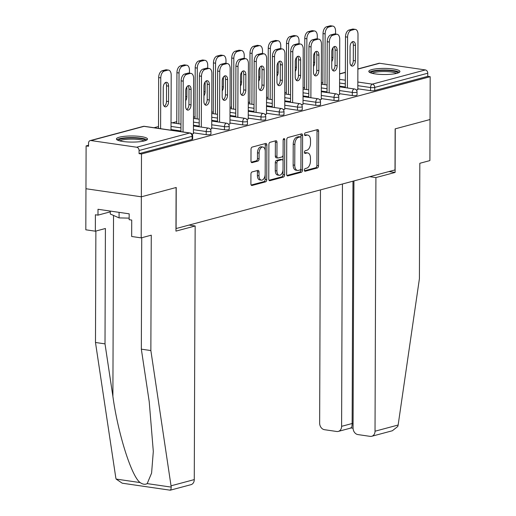 <?xml version="1.0" encoding="UTF-8"?>
<svg xmlns="http://www.w3.org/2000/svg" width="516" height="516" viewBox="0 0 516 516"><rect width="100%" height="100%" fill="white"/><g stroke="black" fill="none" stroke-linecap="round" stroke-linejoin="round"><path stroke-width="0.77" d="M304.356 170.125A1.367 0.787 98.3 0 0 304.962 171.267A1.367 0.787 98.3 0 0 305.156 171.254L317.366 167.984A1.961 1.129 98.3 0 0 318.527 165.759L318.643 131.212A1.961 1.129 98.3 0 0 317.779 129.581A1.961 1.129 98.3 0 0 317.501 129.6L305.291 132.864A1.367 0.787 98.3 0 0 304.485 134.424A1.367 0.787 98.3 0 0 305.091 135.566A1.367 0.787 98.3 0 0 305.285 135.553L306.865 135.127A6.263 3.599 98.3 0 1 307.749 135.076A6.263 3.599 98.3 0 1 310.516 140.287L310.509 143.164A6.263 3.599 98.3 0 1 306.814 150.291L305.233 150.717A1.367 0.787 98.3 0 0 304.421 152.278A1.367 0.787 98.3 0 0 305.027 153.42A1.367 0.787 98.3 0 0 305.22 153.407L306.801 152.981A6.263 3.599 98.3 0 1 307.684 152.923A6.263 3.599 98.3 0 1 310.458 158.141L310.445 161.018A6.263 3.599 98.3 0 1 306.749 168.145L305.169 168.571A1.367 0.787 98.3 0 0 304.356 170.125M144.564 140.868A15.557 3.057 0.2 0 0 147.524 139.088A15.557 3.057 0.2 0 0 136.772 136.14A15.557 3.057 0.2 0 0 119.37 137.191A15.557 3.057 0.2 0 0 116.41 138.978A15.557 3.057 0.2 0 0 127.162 141.926A15.557 3.057 0.2 0 0 144.564 140.868M396.965 73.298A15.557 3.057 0.2 0 0 399.926 71.511A15.557 3.057 0.2 0 0 389.174 68.564A15.557 3.057 0.2 0 0 371.772 69.621A15.557 3.057 0.2 0 0 368.811 71.401A15.557 3.057 0.2 0 0 379.563 74.349A15.557 3.057 0.2 0 0 396.965 73.298M252.085 171.944A1.961 1.129 98.3 0 0 250.931 174.169L250.899 183.864A1.961 1.129 98.3 0 0 251.763 185.496A1.961 1.129 98.3 0 0 252.04 185.476L265.598 181.845A1.961 1.129 98.3 0 0 266.759 179.62L266.875 145.067A1.961 1.129 98.3 0 0 266.011 143.442A1.961 1.129 98.3 0 0 265.734 143.454L252.176 147.086A1.961 1.129 98.3 0 0 251.021 149.311L250.976 161.024A1.961 1.129 98.3 0 0 251.847 162.65A1.961 1.129 98.3 0 0 252.118 162.637L257.923 161.082A1.961 1.129 98.3 0 0 259.077 158.851L259.096 153.046A5.237 3.012 98.3 0 1 262.928 147.041A5.237 3.012 98.3 0 1 265.25 151.401L265.166 174.144A5.237 3.012 98.3 0 1 261.341 180.149A5.237 3.012 98.3 0 1 259.019 175.795L259.032 172.002A1.961 1.129 98.3 0 0 258.168 170.37A1.961 1.129 98.3 0 0 257.89 170.39L252.085 171.944M353.931 180.929L353.067 428.003A5.986 4.754 -105 0 0 357.891 434.575L370.166 436.368A5.986 4.754 -105 0 0 371.733 436.278A5.986 4.754 -105 0 0 375.029 431.208L398.139 425.023L419.418 278.659L419.824 163.288L429.892 160.592L430.034 119.525L395.146 128.865L395.004 169.932L176.085 228.543L176.227 187.476L141.339 196.815L141.494 153.987L430.183 76.703L427.764 76.349L427.77 73.22L374.739 87.417L374.732 90.545L427.764 76.349M388.974 171.544L395.114 172.441L395.262 128.832L430.034 119.525L430.183 76.703M286.638 174.298A1.961 1.129 98.3 0 0 287.502 175.924A1.961 1.129 98.3 0 0 287.78 175.911L301.338 172.28A1.961 1.129 98.3 0 0 302.492 170.048L302.615 135.502A1.961 1.129 98.3 0 0 301.75 133.87A1.961 1.129 98.3 0 0 301.473 133.889L287.915 137.52A1.961 1.129 98.3 0 0 286.754 139.746L286.638 174.298M283.471 177.059L269.907 180.69A1.961 1.129 98.3 0 1 269.636 180.71A1.961 1.129 98.3 0 1 268.765 179.078L268.888 144.532A1.961 1.129 98.3 0 1 270.042 142.306L275.847 140.752A1.961 1.129 98.3 0 1 276.125 140.733A1.961 1.129 98.3 0 1 276.989 142.364L276.937 156.374A1.961 1.129 98.3 0 0 277.808 158.006A1.961 1.129 98.3 0 0 278.085 157.986L281.93 156.954A1.961 1.129 98.3 0 0 283.091 154.729L283.136 140.139A1.367 0.787 98.3 0 1 284.142 138.565A1.367 0.787 98.3 0 1 284.748 139.707L284.626 174.834A1.961 1.129 98.3 0 1 283.471 177.059L281.852 176.827L269.042 180.258M357.885 68.931L378.886 63.313A2.993 2.374 75 0 1 379.666 63.268L425.358 69.931A2.993 2.374 75 0 1 427.77 73.22M169.919 489.974C170.577 490.593 171.015 489.639 171.222 487.11L150.865 350.558L151.265 235.186L141.197 237.882L141.339 196.815L85.959 188.733L86.108 145.912L88.533 145.26M141.494 153.987L139.068 153.639L139.081 150.511A2.993 2.374 -105 0 0 136.669 147.221L90.977 140.558A2.993 2.374 -105 0 0 90.19 140.597A2.993 2.374 -105 0 0 88.539 143.138L88.533 146.267L86.108 145.912M154.02 127.729L158.502 126.53M172.286 122.84L176.769 121.641M193.5 117.158L195.029 116.751M211.766 112.269L213.295 111.862M230.026 107.38L231.555 106.973M248.293 102.491L249.821 102.084M266.553 97.601L268.081 97.195M284.819 92.712L286.348 92.306M303.079 87.823L304.608 87.417M321.339 82.934L322.868 82.528M357.807 89.552L356.408 90.106M206.187 134.67L206.194 131.535A2.993 0.587 -179.8 0 0 210.373 131.419A2.993 0.587 0.2 0 0 210.947 131.077L210.934 134.205A2.993 0.587 -179.8 0 1 210.367 134.547A2.993 0.587 -179.8 0 1 206.187 134.67L193.448 132.805M180.942 130.987L171.002 129.535M136.669 147.221L189.701 133.025A2.993 2.374 -105 0 1 192.113 136.308A2.993 0.587 0.2 0 0 192.681 135.966L192.668 139.094A2.993 0.587 -179.8 0 1 192.1 139.436L192.113 136.308L139.081 150.511M139.068 153.639L192.1 139.436M374.732 90.545A2.993 0.587 -179.8 0 1 370.553 90.661L357.814 88.804M345.307 86.978L339.58 86.146M211.708 128.671L210.309 129.219M242.714 124.885L242.72 121.757A2.993 0.587 -179.8 0 0 246.9 121.641A2.993 0.587 0.2 0 0 247.467 121.299L247.461 124.427A2.993 0.587 -179.8 0 1 246.887 124.769A2.993 0.587 -179.8 0 1 242.714 124.885L229.975 123.027M217.468 121.208L211.734 120.37M248.235 118.893L246.835 119.441M279.24 115.107L279.246 111.978A2.993 0.587 -179.8 0 0 283.426 111.862A2.993 0.587 0.2 0 0 283.994 111.521L283.987 114.649A2.993 0.587 -179.8 0 1 283.413 114.991A2.993 0.587 -179.8 0 1 279.24 115.107L266.501 113.249M253.995 111.43L248.26 110.592M284.761 109.115L283.361 109.663M315.76 105.329L315.773 102.2A2.993 0.587 -179.8 0 0 319.952 102.084A2.993 0.587 0.2 0 0 320.52 101.742L320.513 104.871A2.993 0.587 -179.8 0 1 319.939 105.212A2.993 0.587 -179.8 0 1 315.76 105.329L303.027 103.471M290.521 101.646L284.787 100.814M321.287 99.336L319.888 99.885M352.286 95.55L352.299 92.422A2.993 0.587 -179.8 0 0 356.479 92.306A2.993 0.587 0.2 0 0 357.046 91.964L357.033 95.092A2.993 0.587 -179.8 0 1 356.466 95.434A2.993 0.587 -179.8 0 1 352.286 95.55L339.547 93.693M327.047 91.867L321.313 91.035M339.547 94.441L338.148 94.996M334.026 100.439L334.039 97.311A2.993 0.587 -179.8 0 0 338.212 97.195A2.993 0.587 0.2 0 0 338.786 96.853L338.773 99.981A2.993 0.587 -179.8 0 1 338.206 100.323A2.993 0.587 -179.8 0 1 334.026 100.439L321.287 98.582M308.787 96.756L303.053 95.924M303.021 104.226L301.621 104.774M297.5 110.218L297.513 107.089A2.993 0.587 -179.8 0 0 301.686 106.973A2.993 0.587 0.2 0 0 302.26 106.631L302.247 109.76A2.993 0.587 -179.8 0 1 301.679 110.102A2.993 0.587 -179.8 0 1 297.5 110.218L284.761 108.36M272.261 106.541L266.527 105.703M266.495 114.004L265.095 114.552M260.973 119.996L260.986 116.868A2.993 0.587 -179.8 0 0 265.166 116.751A2.993 0.587 0.2 0 0 265.734 116.41L265.721 119.538A2.993 0.587 -179.8 0 1 265.153 119.88A2.993 0.587 -179.8 0 1 260.973 119.996L248.235 118.138M235.735 116.319L230.001 115.481M229.968 123.782L228.569 124.33M224.447 129.774L224.46 126.646A2.993 0.587 -179.8 0 0 228.64 126.53A2.993 0.587 0.2 0 0 229.207 126.188L229.194 129.316A2.993 0.587 -179.8 0 1 228.627 129.658A2.993 0.587 -179.8 0 1 224.447 129.774L211.708 127.916M199.208 126.097L193.474 125.259M193.442 133.56L192.042 134.108M307.684 152.923L306.072 152.691A6.263 3.599 98.3 0 0 305.188 152.742L306.801 152.981M304.53 152.923L305.188 152.742M307.749 135.076L306.13 134.837A6.263 3.599 98.3 0 0 305.246 134.895L306.865 135.127M304.588 135.069L305.246 134.895M304.466 170.77L315.753 167.752A1.961 1.129 98.3 0 0 316.908 165.526L317.03 130.974A1.961 1.129 98.3 0 0 316.76 129.8M300.989 137.856L301.002 135.263A1.961 1.129 98.3 0 0 300.725 134.089M286.909 175.472L299.725 172.041A1.961 1.129 98.3 0 0 300.88 169.816L300.886 168.564M300.086 169.932A1.367 0.787 98.3 0 0 300.892 168.371L300.996 138.043A1.367 0.787 98.3 0 0 300.389 136.901A1.367 0.787 98.3 0 0 300.196 136.914L298.532 137.359A6.263 3.599 98.3 0 0 294.836 144.486L294.759 165.217A6.263 3.599 98.3 0 0 297.532 170.435A6.263 3.599 98.3 0 0 298.416 170.377L300.086 169.932M298.957 136.734A1.367 0.787 98.3 0 0 298.777 136.669A1.367 0.787 98.3 0 0 298.583 136.682L300.196 136.914M297.532 170.435L295.92 170.196A6.263 3.599 98.3 0 1 293.146 164.985L293.217 144.254A6.263 3.599 98.3 0 1 296.919 137.127L298.583 136.682M277.808 158.006L276.189 157.767A1.961 1.129 98.3 0 1 275.325 156.135L275.376 142.126A1.961 1.129 98.3 0 0 275.099 140.952M283.078 154.961L283.058 161.024M283.026 169.641L283.013 174.601L284.626 174.834M276.892 170.912A5.237 3.012 98.3 0 0 279.208 175.272A5.237 3.012 98.3 0 0 283.039 169.267L283.065 161.256A1.961 1.129 98.3 0 0 282.2 159.625A1.961 1.129 98.3 0 0 281.923 159.644L278.072 160.669A1.961 1.129 98.3 0 0 276.918 162.901L276.892 170.912L275.273 170.68A5.237 3.012 98.3 0 0 277.595 175.034L279.208 175.272M282.2 159.625L280.581 159.386A1.961 1.129 98.3 0 0 280.311 159.405L281.923 159.644M275.273 170.68L275.305 162.663A1.961 1.129 98.3 0 1 276.46 160.437L280.311 159.405M281.852 176.827A1.961 1.129 98.3 0 0 283.013 174.601M261.341 180.149L259.722 179.916A5.237 3.012 98.3 0 1 257.407 175.556L257.42 171.764A1.961 1.129 98.3 0 0 257.149 170.59M262.928 147.041L261.315 146.808A5.237 3.012 98.3 0 0 257.484 152.813L259.096 153.046M251.253 162.198L256.31 160.844A1.961 1.129 98.3 0 0 257.465 158.618L257.484 152.813M265.243 151.027L265.263 144.835A1.961 1.129 98.3 0 0 264.992 143.654M251.169 185.038L263.986 181.613A1.961 1.129 98.3 0 0 265.14 179.381L265.16 174.524M331.769 61.598A4.586 2.638 98.3 0 0 332.955 57.573L332.988 47.704M335.548 34.043L335.561 31.089A5.986 3.438 98.3 0 0 332.91 26.103A5.986 3.438 98.3 0 0 332.065 26.161L328.673 27.071A5.986 3.438 98.3 0 0 325.138 33.875L323.042 33.572L322.861 84.379M324.964 84.689L325.138 33.875M332.065 26.161L329.969 25.852L326.576 26.761L328.673 27.071M329.969 25.852A5.986 3.438 -81.7 0 1 330.814 25.8L332.91 26.103M323.042 33.572A5.986 3.438 -81.7 0 1 326.576 26.761M352.312 41.809A4.586 2.638 -81.7 0 1 353.35 45.092L353.299 60.54A4.586 2.638 -81.7 0 1 351.048 65.571M345.307 87.656L345.488 36.842A5.986 3.438 -81.7 0 1 349.016 30.038L352.415 29.128A5.986 3.438 -81.7 0 1 353.254 29.077L355.356 29.38A5.986 3.438 98.3 0 0 354.511 29.431L352.415 29.128M355.356 29.38A5.986 3.438 98.3 0 1 358.001 34.359L357.807 89.732M347.403 87.959L347.584 37.152L345.488 36.842M349.016 30.038L351.119 30.341L354.511 29.431M355.453 45.395L355.395 60.849A4.586 2.638 -81.7 0 1 352.041 66.106A4.586 2.638 -81.7 0 1 350.009 62.288L350.067 46.84A4.586 2.638 -81.7 0 1 353.421 41.577A4.586 2.638 -81.7 0 1 355.453 45.395L353.35 45.092M351.119 30.341A5.986 3.438 98.3 0 0 347.584 37.152M370.901 72.943A13.461 2.644 -179.8 0 1 378.873 70.589A13.461 2.644 -179.8 0 1 397.823 73.04M396.43 73.427A12.468 2.451 0.2 0 0 379.279 71.743A12.468 2.451 0.2 0 0 372.294 73.343M399.352 72.33A15.454 3.038 0.2 0 0 378.06 70.228A15.454 3.038 0.2 0 0 369.379 72.227M118.499 140.513A13.461 2.644 -179.8 0 1 118.57 140.275A13.461 2.644 -179.8 0 1 132.58 137.953A13.461 2.644 -179.8 0 1 145.422 140.61M144.029 141.003A12.468 2.451 0.2 0 0 131.967 139.12A12.468 2.451 0.2 0 0 119.893 140.92M110.295 211.07L110.289 214.005L119.067 217.894L129.148 218.139M119.086 212.353L119.067 217.894M146.95 139.9A15.454 3.038 0.2 0 0 131.973 137.559A15.454 3.038 0.2 0 0 116.977 139.797M398.139 425.023L397.784 426.461L392.36 430.757L371.733 436.278M320.462 189.888L319.649 423.126A5.986 4.754 -105 0 0 324.467 429.699L336.742 431.492A5.986 4.754 -105 0 0 338.309 431.402A5.986 4.754 -105 0 0 341.605 426.332L352.144 423.513C352.047 426.945 351.596 428.351 350.79 427.732M342.45 183.999L341.605 426.332M369.772 176.685L375.912 177.581L375.029 431.208M395.114 172.441L375.912 177.581M352.989 181.18L352.144 423.513L353.086 423.649M141.197 237.882L131.67 236.489L131.728 220.061L129.148 219.687L129.168 213.824L98.001 209.277L97.982 215.14L95.402 214.766L95.344 231.194L105.412 228.498L105.006 343.869L95.479 342.482L115.784 477.706L116.126 479.074L122.215 483.195L170.235 490.2L190.978 484.672A5.986 4.754 75 0 0 194.274 479.596L195.158 225.976L189.017 225.079M105.006 343.869L112.894 396.404C117.996 433.653 131.561 476.532 140.159 482.583C142.822 484.414 145.164 484.756 147.189 483.608L151.588 473.12L153.31 451.435L149.221 401.706L141.339 349.164L141.726 237.741M95.344 231.194L85.817 229.801L85.959 188.733L141.339 196.815L176.111 187.508L175.956 231.116L195.158 225.976M95.479 342.482L95.873 231.052M150.865 350.558L141.339 349.164M97.982 215.14L110.295 211.844M313.502 66.487A4.586 2.638 98.3 0 0 314.689 62.462L314.721 52.593M317.288 38.932L317.295 35.978A5.986 3.438 98.3 0 0 314.65 30.992A5.986 3.438 98.3 0 0 313.805 31.05L310.413 31.96A5.986 3.438 98.3 0 0 306.878 38.765L304.782 38.461L304.601 89.268M306.697 89.578L306.878 38.765M313.805 31.05L311.709 30.741L308.31 31.65L310.413 31.96M311.709 30.741A5.986 3.438 -81.7 0 1 312.548 30.689L314.65 30.992M304.782 38.461A5.986 3.438 -81.7 0 1 308.31 31.65M295.242 71.376A4.586 2.638 98.3 0 0 296.429 67.351L296.461 57.482M299.022 43.821L299.035 40.867A5.986 3.438 98.3 0 0 296.384 35.888A5.986 3.438 98.3 0 0 295.545 35.939L292.146 36.849A5.986 3.438 98.3 0 0 288.618 43.654L286.515 43.35L286.341 94.157M288.438 94.467L288.618 43.654M295.545 35.939L293.443 35.63L290.05 36.539L292.146 36.849M293.443 35.63A5.986 3.438 -81.7 0 1 294.288 35.578L296.384 35.888M286.515 43.35A5.986 3.438 -81.7 0 1 290.05 36.539M276.976 76.265A4.586 2.638 98.3 0 0 278.163 72.24L278.201 62.372M280.762 48.71L280.769 45.756A5.986 3.438 98.3 0 0 278.124 40.777A5.986 3.438 98.3 0 0 277.279 40.828L273.886 41.738A5.986 3.438 98.3 0 0 270.352 48.543L268.255 48.24L268.075 99.046M270.178 99.356L270.352 48.543M277.279 40.828L275.183 40.519L271.784 41.428L273.886 41.738M275.183 40.519A5.986 3.438 -81.7 0 1 276.021 40.467L278.124 40.777M268.255 48.24A5.986 3.438 -81.7 0 1 271.784 41.428M258.716 81.154A4.586 2.638 98.3 0 0 259.903 77.129L259.935 67.261M262.496 53.599L262.509 50.645A5.986 3.438 98.3 0 0 259.858 45.666A5.986 3.438 98.3 0 0 259.019 45.718L255.62 46.627A5.986 3.438 98.3 0 0 252.092 53.432L249.989 53.129L249.815 103.935M251.911 104.245L252.092 53.432M259.019 45.718L256.916 45.414L253.524 46.317L255.62 46.627M256.916 45.414A5.986 3.438 -81.7 0 1 257.761 45.356L259.858 45.666M249.989 53.129A5.986 3.438 -81.7 0 1 253.524 46.317M240.456 86.043A4.586 2.638 98.3 0 0 241.636 82.018L241.675 72.15M244.236 58.489L244.249 55.535A5.986 3.438 98.3 0 0 241.598 50.555A5.986 3.438 98.3 0 0 240.753 50.607L237.36 51.516A5.986 3.438 98.3 0 0 233.825 58.321L231.729 58.018L231.549 108.824M233.651 109.134L233.825 58.321M240.753 50.607L238.656 50.304L235.257 51.207L237.36 51.516M238.656 50.304A5.986 3.438 -81.7 0 1 239.495 50.246L241.598 50.555M231.729 58.018A5.986 3.438 -81.7 0 1 235.257 51.207M334.052 46.698A4.586 2.638 -81.7 0 1 335.09 49.981L335.032 65.429A4.586 2.638 -81.7 0 1 332.788 70.46M327.047 92.545L327.221 41.732A5.986 3.438 -81.7 0 1 330.756 34.927L334.149 34.017A5.986 3.438 -81.7 0 1 334.994 33.966L337.09 34.269A5.986 3.438 98.3 0 0 336.251 34.32L334.149 34.017M337.09 34.269A5.986 3.438 98.3 0 1 339.741 39.248L339.547 94.621M329.144 92.848L329.324 42.041L327.221 41.732M330.756 34.927L332.852 35.23L336.251 34.32M337.187 50.284L337.135 65.738A4.586 2.638 -81.7 0 1 333.781 70.995A4.586 2.638 -81.7 0 1 331.749 67.177L331.801 51.729A4.586 2.638 -81.7 0 1 335.155 46.466A4.586 2.638 -81.7 0 1 337.187 50.284L335.09 49.981M332.852 35.23A5.986 3.438 98.3 0 0 329.324 42.041M315.786 51.587A4.586 2.638 -81.7 0 1 316.824 54.87L316.772 70.318A4.586 2.638 -81.7 0 1 314.521 75.349M308.781 97.434L308.961 46.621A5.986 3.438 -81.7 0 1 312.49 39.816L315.889 38.906A5.986 3.438 -81.7 0 1 316.727 38.855L318.83 39.158A5.986 3.438 98.3 0 0 317.985 39.21L315.889 38.906M318.83 39.158A5.986 3.438 98.3 0 1 321.474 44.137L321.281 99.511M310.884 97.737L311.058 46.93L308.961 46.621M312.49 39.816L314.592 40.119L317.985 39.21M318.927 55.173L318.869 70.627A4.586 2.638 -81.7 0 1 315.515 75.884A4.586 2.638 -81.7 0 1 313.483 72.066L313.541 56.618A4.586 2.638 -81.7 0 1 316.895 51.361A4.586 2.638 -81.7 0 1 318.927 55.173L316.824 54.87M314.592 40.119A5.986 3.438 98.3 0 0 311.058 46.93M297.526 56.476A4.586 2.638 -81.7 0 1 298.564 59.759L298.506 75.207A4.586 2.638 -81.7 0 1 296.261 80.238M290.521 102.323L290.695 51.51A5.986 3.438 -81.7 0 1 294.23 44.705L297.622 43.796A5.986 3.438 -81.7 0 1 298.467 43.744L300.564 44.047A5.986 3.438 98.3 0 0 299.725 44.099L297.622 43.796M300.564 44.047A5.986 3.438 98.3 0 1 303.215 49.026L303.021 104.4M292.617 102.626L292.798 51.819L290.695 51.51M294.23 44.705L296.326 45.008L299.725 44.099M300.66 60.069L300.609 75.517A4.586 2.638 -81.7 0 1 297.255 80.773A4.586 2.638 -81.7 0 1 295.223 76.955L295.275 61.507A4.586 2.638 -81.7 0 1 298.629 56.25A4.586 2.638 -81.7 0 1 300.66 60.069L298.564 59.759M296.326 45.008A5.986 3.438 98.3 0 0 292.798 51.819M279.266 61.365A4.586 2.638 -81.7 0 1 280.298 64.648L280.246 80.096A4.586 2.638 -81.7 0 1 277.995 85.127M272.255 107.212L272.435 56.399A5.986 3.438 -81.7 0 1 275.963 49.594L279.362 48.685A5.986 3.438 -81.7 0 1 280.207 48.633L282.304 48.936A5.986 3.438 98.3 0 0 281.459 48.994L279.362 48.685M282.304 48.936A5.986 3.438 98.3 0 1 284.955 53.916L284.761 109.289M274.357 107.515L274.531 56.708L272.435 56.399M275.963 49.594L278.066 49.897L281.459 48.994M282.4 64.958L282.342 80.406A4.586 2.638 -81.7 0 1 278.988 85.662A4.586 2.638 -81.7 0 1 276.957 81.844L277.015 66.396A4.586 2.638 -81.7 0 1 280.369 61.14A4.586 2.638 -81.7 0 1 282.4 64.958L280.298 64.648M278.066 49.897A5.986 3.438 98.3 0 0 274.531 56.708M260.999 66.254A4.586 2.638 -81.7 0 1 262.038 69.537L261.98 84.985A4.586 2.638 -81.7 0 1 259.735 90.016M253.995 112.101L254.169 61.288A5.986 3.438 -81.7 0 1 257.703 54.483L261.096 53.574A5.986 3.438 -81.7 0 1 261.941 53.522L264.037 53.825A5.986 3.438 98.3 0 0 263.199 53.883L261.096 53.574M264.037 53.825A5.986 3.438 98.3 0 1 266.688 58.805L266.495 114.178M256.091 112.404L256.271 61.598L254.169 61.288M257.703 54.483L259.8 54.786L263.199 53.883M264.134 69.847L264.082 85.295A4.586 2.638 -81.7 0 1 260.728 90.552A4.586 2.638 -81.7 0 1 258.697 86.733L258.748 71.285A4.586 2.638 -81.7 0 1 262.102 66.029A4.586 2.638 -81.7 0 1 264.134 69.847L262.038 69.537M259.8 54.786A5.986 3.438 98.3 0 0 256.271 61.598M222.19 90.932A4.586 2.638 98.3 0 0 223.376 86.907L223.409 77.039M225.969 63.378L225.982 60.424A5.986 3.438 98.3 0 0 223.331 55.444A5.986 3.438 98.3 0 0 222.493 55.496L219.094 56.405A5.986 3.438 98.3 0 0 215.565 63.21L213.463 62.907L213.289 113.714M215.385 114.023L215.565 63.21M222.493 55.496L220.39 55.193L216.997 56.096L219.094 56.405M220.39 55.193A5.986 3.438 -81.7 0 1 221.235 55.135L223.331 55.444M213.463 62.907A5.986 3.438 -81.7 0 1 216.997 56.096M242.739 71.144A4.586 2.638 -81.7 0 1 243.771 74.427L243.72 89.874A4.586 2.638 -81.7 0 1 241.469 94.905M235.728 116.99L235.909 66.177A5.986 3.438 -81.7 0 1 239.443 59.372L242.836 58.463A5.986 3.438 -81.7 0 1 243.681 58.411L245.777 58.714A5.986 3.438 98.3 0 0 244.932 58.772L242.836 58.463M245.777 58.714A5.986 3.438 98.3 0 1 248.428 63.694L248.235 119.067M237.831 117.293L238.005 66.487L235.909 66.177M239.443 59.372L241.54 59.675L244.932 58.772M245.874 74.736L245.816 90.184A4.586 2.638 -81.7 0 1 242.462 95.441A4.586 2.638 -81.7 0 1 240.437 91.622L240.488 76.174A4.586 2.638 -81.7 0 1 243.842 70.918A4.586 2.638 -81.7 0 1 245.874 74.736L243.771 74.427M241.54 59.675A5.986 3.438 98.3 0 0 238.005 66.487M203.93 95.821A4.586 2.638 98.3 0 0 205.11 91.796L205.149 81.928M207.709 68.267L207.722 65.313A5.986 3.438 98.3 0 0 205.071 60.333A5.986 3.438 98.3 0 0 204.226 60.385L200.834 61.294A5.986 3.438 98.3 0 0 197.299 68.099L195.203 67.796L195.022 118.603M197.125 118.912L197.299 68.099M204.226 60.385L202.13 60.082L198.737 60.991L200.834 61.294M202.13 60.082A5.986 3.438 -81.7 0 1 202.975 60.024L205.071 60.333M195.203 67.796A5.986 3.438 -81.7 0 1 198.737 60.991M224.473 76.033A4.586 2.638 -81.7 0 1 225.511 79.316L225.46 94.763A4.586 2.638 -81.7 0 1 223.209 99.794M217.468 121.879L217.642 71.066A5.986 3.438 -81.7 0 1 221.177 64.261L224.57 63.352A5.986 3.438 -81.7 0 1 225.415 63.3L227.517 63.603A5.986 3.438 98.3 0 0 226.672 63.662L224.57 63.352M227.517 63.603A5.986 3.438 98.3 0 1 230.162 68.583L229.968 123.956M219.564 122.182L219.745 71.376L217.642 71.066M221.177 64.261L223.28 64.571L226.672 63.662M227.608 79.625L227.556 95.073A4.586 2.638 -81.7 0 1 224.202 100.33A4.586 2.638 -81.7 0 1 222.17 96.511L222.222 81.064A4.586 2.638 -81.7 0 1 225.582 75.807A4.586 2.638 -81.7 0 1 227.608 79.625L225.511 79.316M223.28 64.571A5.986 3.438 98.3 0 0 219.745 71.376M185.663 100.71A4.586 2.638 98.3 0 0 186.85 96.686L186.882 86.817M189.449 73.156L189.456 70.202A5.986 3.438 98.3 0 0 186.811 65.222A5.986 3.438 98.3 0 0 185.966 65.274L182.574 66.183A5.986 3.438 98.3 0 0 179.039 72.988L176.936 72.685L176.762 123.492M178.859 123.801L179.039 72.988M185.966 65.274L183.864 64.971L180.471 65.88L182.574 66.183M183.864 64.971A5.986 3.438 -81.7 0 1 184.709 64.913L186.811 65.222M176.936 72.685A5.986 3.438 -81.7 0 1 180.471 65.88M206.213 80.922A4.586 2.638 -81.7 0 1 207.245 84.205L207.193 99.653A4.586 2.638 -81.7 0 1 204.942 104.684M199.202 126.768L199.382 75.955A5.986 3.438 -81.7 0 1 202.917 69.15L206.31 68.241A5.986 3.438 -81.7 0 1 207.155 68.189L209.251 68.493A5.986 3.438 98.3 0 0 208.406 68.551L206.31 68.241M209.251 68.493A5.986 3.438 98.3 0 1 211.902 73.472L211.708 128.845M201.305 127.071L201.479 76.265L199.382 75.955M202.917 69.15L205.013 69.46L208.406 68.551M209.348 84.514L209.296 99.962A4.586 2.638 -81.7 0 1 205.936 105.219A4.586 2.638 -81.7 0 1 203.91 101.4L203.962 85.953A4.586 2.638 -81.7 0 1 207.316 80.696A4.586 2.638 -81.7 0 1 209.348 84.514L207.245 84.205M205.013 69.46A5.986 3.438 98.3 0 0 201.479 76.265M168.59 101.575L168.642 86.127A4.586 2.638 98.3 0 0 166.61 82.308A4.586 2.638 98.3 0 0 163.256 87.572L163.204 103.019A4.586 2.638 98.3 0 0 165.23 106.838A4.586 2.638 98.3 0 0 168.59 101.575L166.487 101.271L166.539 85.824A4.586 2.638 98.3 0 0 165.507 82.541M171.002 130.206L171.196 75.091A5.986 3.438 98.3 0 0 168.545 70.112A5.986 3.438 98.3 0 0 167.7 70.163L164.307 71.073A5.986 3.438 98.3 0 0 160.773 77.877L158.676 77.574L158.496 128.381M160.599 128.69L160.773 77.877M167.7 70.163L165.604 69.86L162.211 70.769L164.307 71.073M164.236 106.302A4.586 2.638 98.3 0 0 166.487 101.271M165.604 69.86A5.986 3.438 -81.7 0 1 166.449 69.802L168.545 70.112M158.676 77.574A5.986 3.438 -81.7 0 1 162.211 70.769M187.947 85.811A4.586 2.638 -81.7 0 1 188.985 89.094L188.933 104.542A4.586 2.638 -81.7 0 1 186.682 109.573M180.942 131.657L181.122 80.844A5.986 3.438 -81.7 0 1 184.651 74.04L188.05 73.13A5.986 3.438 -81.7 0 1 188.888 73.079L190.991 73.382A5.986 3.438 98.3 0 0 190.146 73.44L188.05 73.13M190.991 73.382A5.986 3.438 98.3 0 1 193.635 78.361L193.442 133.734M183.038 131.961L183.219 81.154L181.122 80.844M184.651 74.04L186.753 74.349L190.146 73.44M191.081 89.403L191.03 104.851A4.586 2.638 -81.7 0 1 187.676 110.108A4.586 2.638 -81.7 0 1 185.644 106.29L185.702 90.842A4.586 2.638 -81.7 0 1 189.056 85.585A4.586 2.638 -81.7 0 1 191.081 89.403L188.985 89.094M186.753 74.349A5.986 3.438 98.3 0 0 183.219 81.154M304.782 171.202L305.156 171.254M304.911 135.502L305.285 135.553M304.846 153.349L305.22 153.407M379.666 63.268L357.885 69.099M345.359 72.453L339.618 73.988M339.599 79.354L345.333 80.193M357.84 82.018L372.326 84.134L425.358 69.931M370.553 90.661L370.565 87.533A2.993 1.722 98.3 0 1 372.326 84.134A2.993 2.374 75 0 1 374.739 87.417A2.993 0.587 -179.8 0 1 370.565 87.533L357.827 85.675M192.681 135.966A2.993 2.993 0 0 0 190.12 132.999A2.993 1.722 -81.7 0 0 189.701 133.025L144.009 126.356L90.977 140.558M190.12 132.999L144.428 126.33A2.993 1.722 -81.7 0 0 144.009 126.356A2.993 2.374 -105 0 0 143.222 126.401L90.19 140.597M345.32 83.85L339.586 83.018M339.56 90.564L352.299 92.422A2.993 1.722 98.3 0 1 354.066 89.023A2.993 1.722 -81.7 0 1 354.486 88.991L339.573 86.817M327.06 88.739L321.326 87.907M338.786 96.853A2.993 2.993 0 0 0 336.226 93.88A2.993 1.722 -81.7 0 0 335.8 93.912A2.993 1.722 98.3 0 0 334.039 97.311L321.3 95.454M308.794 93.628L303.06 92.796M320.52 101.742A2.993 2.993 0 0 0 317.959 98.769A2.993 1.722 -81.7 0 0 317.54 98.801A2.993 1.722 98.3 0 0 315.773 102.2L303.034 100.343M290.534 98.517L284.8 97.685M302.26 106.631A2.993 2.993 0 0 0 299.699 103.658A2.993 1.722 -81.7 0 0 299.28 103.69A2.993 1.722 98.3 0 0 297.513 107.089L284.774 105.232M272.267 103.406L266.533 102.574M283.994 111.521A2.993 2.993 0 0 0 281.433 108.547A2.993 1.722 -81.7 0 0 281.014 108.579A2.993 1.722 98.3 0 0 279.246 111.978L266.508 110.121M254.007 108.296L248.273 107.463M265.734 116.41A2.993 2.993 0 0 0 263.173 113.436A2.993 1.722 -81.7 0 0 262.754 113.468A2.993 1.722 98.3 0 0 260.986 116.868L248.248 115.01M235.741 113.191L230.013 112.353M247.467 121.299A2.993 2.993 0 0 0 244.913 118.332A2.993 1.722 -81.7 0 0 244.487 118.358A2.993 1.722 98.3 0 0 242.72 121.757L229.981 119.899M217.481 118.08L211.747 117.242M229.207 126.188A2.993 2.993 0 0 0 226.647 123.221A2.993 1.722 -81.7 0 0 226.227 123.247A2.993 1.722 98.3 0 0 224.46 126.646L211.721 124.788M199.221 122.969L193.487 122.131M210.947 131.077A2.993 2.993 0 0 0 208.387 128.11A2.993 1.722 -81.7 0 0 207.961 128.136A2.993 1.722 98.3 0 0 206.194 131.535L193.461 129.677M180.955 127.858L171.015 126.407M317.03 130.974L318.643 131.212M316.908 165.526L318.527 165.759M315.753 167.752L317.366 167.984M301.002 135.263L302.615 135.502M300.88 169.816L302.492 170.048M299.725 172.041L301.338 172.28M287.244 175.827L287.78 175.911M296.919 137.127L298.532 137.359M293.217 144.254L294.836 144.486M293.146 164.985L294.759 165.217M269.371 180.613L269.907 180.69M275.376 142.126L276.989 142.364M275.325 156.135L276.937 156.374M283.232 139.488L284.748 139.707M276.46 160.437L278.072 160.669M275.305 162.663L276.918 162.901M257.42 171.764L259.032 172.002M257.407 175.556L259.019 175.795M257.465 158.618L259.077 158.851M256.31 160.844L257.923 161.082M251.582 162.559L252.118 162.637M265.263 144.835L266.875 145.067M265.14 179.381L266.759 179.62M263.986 181.613L265.598 181.845M251.505 185.399L252.04 185.476M331.782 57.399L332.955 57.573M355.395 60.849L353.299 60.54M116.126 479.074L140.159 482.583M147.189 483.608L171.222 487.11M171.164 485.782L194.274 479.596M113.526 215.436L112.894 396.404M313.522 62.294L314.689 62.462M295.255 67.183L296.429 67.351M276.995 72.072L278.163 72.24M258.729 76.961L259.903 77.129M240.469 81.851L241.636 82.018M337.135 65.738L335.032 65.429M318.869 70.627L316.772 70.318M300.609 75.517L298.506 75.207M282.342 80.406L280.246 80.096M264.082 85.295L261.98 84.985M222.203 86.74L223.376 86.907M245.816 90.184L243.72 89.874M203.943 91.629L205.11 91.796M227.556 95.073L225.46 94.763M185.676 96.518L186.85 96.686M209.296 99.962L207.193 99.653M166.539 85.824L168.642 86.127M191.03 104.851L188.933 104.542M345.359 72.285L339.618 73.82M357.046 91.964A2.993 2.993 0 0 0 354.486 88.991M327.073 84.992L321.339 84.16M336.226 93.88L321.313 91.706M308.807 89.881L303.073 89.049M317.959 98.769L303.047 96.595M290.547 94.77L284.813 93.938M299.699 103.658L284.787 101.484M272.28 99.659L266.546 98.827M281.433 108.547L266.52 106.373M254.02 104.548L248.286 103.716M263.173 113.436L248.26 111.263M235.754 109.437L230.026 108.605M244.913 118.332L229.994 116.152M217.494 114.333L211.76 113.494M226.647 123.221L211.734 121.041M199.234 119.222L193.5 118.383M208.387 128.11L193.474 125.93M180.968 124.111L171.028 122.66M144.428 126.33A2.993 2.993 0 0 0 143.222 126.401M298.777 136.669L300.389 136.901M338.309 431.402L351.222 427.945M353.073 428.241L351.164 427.964"/></g></svg>
